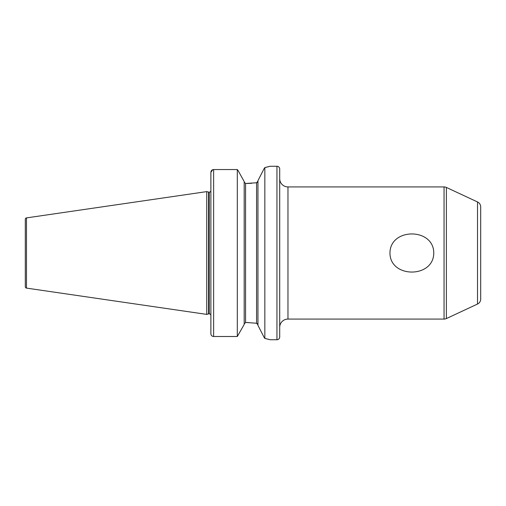 <?xml version="1.0" encoding="UTF-8"?>
<svg xmlns="http://www.w3.org/2000/svg" width="506" height="506" viewBox="0 0 506 506"><rect width="100%" height="100%" fill="white"/><g stroke="black" fill="none" stroke-linecap="round" stroke-linejoin="round"><path stroke-width="0.76" d="M433.768 253C433.674 278.49 389.905 278.313 389.968 253C390.025 227.561 433.787 227.643 433.768 253M257.959 180.642L263.961 168.896L257.959 180.642L257.959 325.358L263.961 337.104L257.959 325.358M256.58 182.761L257.959 181.129L257.535 182.217L256.58 182.761L256.58 323.239L257.959 324.871L257.535 323.783L256.58 323.239L246.53 322.518L245.568 322.518L244.189 323.96L245.568 322.518L245.568 183.482L256.58 182.761M446.381 187.435L446.381 318.565L477.519 304.043A5.509 5.509 0 0 0 480.7 299.052L480.7 206.948A5.509 5.509 0 0 0 477.519 201.957L446.381 187.435A5.509 5.509 0 0 0 444.053 186.923L287.965 186.923A8.26 8.26 0 0 1 279.704 178.662M287.965 186.923L287.965 319.077A8.26 8.26 0 0 0 279.704 327.338M446.381 318.565A5.509 5.509 0 0 1 444.053 319.077L444.053 186.923M276.953 339.728A2.751 2.751 0 0 0 279.704 336.977L279.704 169.023A2.751 2.751 0 0 0 276.953 166.272L276.953 339.728L270.071 339.728L264.84 338.419L264.84 167.581L263.961 168.896M210.875 192.153L210.61 191.401A1.651 1.651 0 0 1 209.225 192.16L209.225 313.84A1.651 1.651 0 0 1 210.61 314.599L210.875 313.846L210.875 314.738M209.225 192.16L209.225 313.84M209.016 192.16A1.651 1.651 0 0 1 208.592 192.103L206.745 191.61L206.745 314.39L208.592 313.897A1.651 1.651 0 0 1 209.016 313.84M25.3 286.744L25.3 219.256L25.3 286.744A1.379 1.379 0 0 0 26.476 288.104L206.745 314.39M25.3 219.256A1.379 1.379 0 0 1 26.476 217.896L206.745 191.61M264.84 167.581L270.071 166.272L276.953 166.272M287.965 319.077L444.053 319.077M213.462 169.548L237.308 169.542L238.035 170.459L237.308 169.542L213.627 169.542C211.938 169.725 211.015 170.655 210.875 172.337L210.875 333.732C211.015 335.396 211.932 336.319 213.627 336.503L237.308 336.503L244.189 324.447L237.308 336.503L213.627 336.503C211.938 336.326 211.021 335.402 210.875 333.732M237.308 169.542L237.308 336.503M244.189 181.553L238.035 170.459L244.189 181.553L244.189 324.447M244.189 182.04L245.568 183.482L244.189 182.04M210.875 172.337L212.76 169.687M251.71 183.292L246.53 183.482M248.206 322.537L246.53 322.518M263.961 337.104L264.84 338.419M268.604 339.33L267.073 338.938M266.567 338.818L265.157 338.489M265.011 167.543L266.732 167.144M267.301 167.005L268.718 166.638M477.519 304.043L477.519 201.957M208.592 192.103L208.592 313.897M26.476 217.896L26.476 288.104M213.627 169.542L213.627 336.503"/></g></svg>
